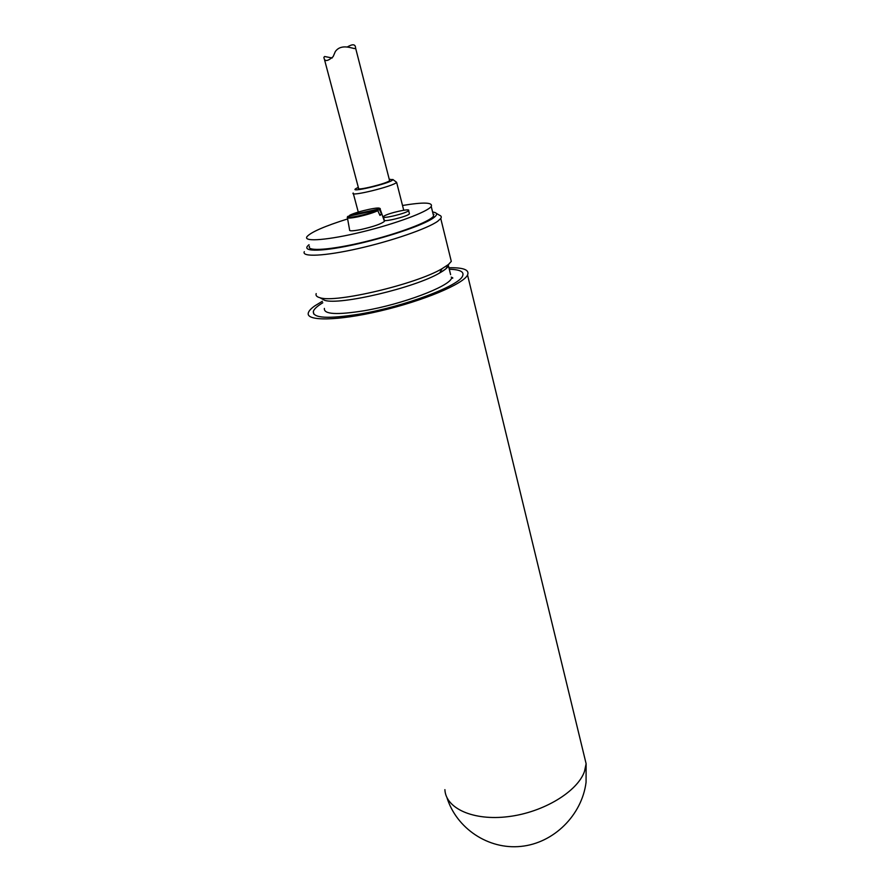 <?xml version="1.0" encoding="UTF-8"?>
<svg xmlns="http://www.w3.org/2000/svg" width="891" height="891" viewBox="0 0 891 891"><rect width="100%" height="100%" fill="white"/><g stroke="black" fill="none" stroke-linecap="round" stroke-linejoin="round"><path stroke-width="1.34" d="M384.066 216.067C388.509 213.027 410.974 208.004 408.613 210.588C407.287 213.172 380.813 219.531 383.342 216.669L384.066 216.067M409.303 213.305L409.437 213.818C408.123 216.435 381.66 222.783 384.177 219.877L383.464 217.148M349.294 215.956L349.74 215.243L379.198 208.973L381.66 214.286L379.967 215.388L377.494 210.053L347.947 216.335C343.614 219.676 369.81 214.13 377.494 210.053M381.66 214.286L379.733 214.698M384.255 220.723L384.455 221.302C381.548 223.841 373.719 226.581 360.955 229.533C352.758 231.137 348.96 231.237 349.584 229.822L347.434 217.905M332.187 57.993L324.614 56.501L323.901 57.336C324.424 61.802 327.498 61.557 333.134 56.634L335.317 51.578C341.231 43.136 352.669 48.749 354.952 48.571L355.565 47.925C355.42 44.116 352.669 43.804 347.312 46.978M389.467 180.138L389.59 180.617C388.008 183.256 355.498 191.275 358.561 188.279L324.357 59.062M353.192 193.013C348.927 197.267 394.401 186.074 396.618 182.31L392.786 179.436M389.244 179.269L392.797 179.692C391.617 183.223 344.817 194.093 356.946 188.046L358.327 187.4M402.52 205.487C423.548 202.012 433.115 202.324 431.222 206.456C427.635 211.835 395.637 223.786 362.102 231.916C328.523 240.124 303.608 242.107 306.849 236.883L307.05 236.561C311.271 232.005 324.792 226.125 347.624 218.93M432.926 213.361L433.594 216.045C430.075 221.636 398.199 233.732 364.742 241.817C331.24 249.97 306.315 251.708 309.489 246.284M321.05 298.318L324.58 300.289C339.237 305.602 415.195 287.693 439.686 272.958L445.767 268.948L448.919 264.092M450.389 257.688L451.291 261.386L448.429 264.504L442.014 268.714C416.108 284.207 335.317 303.296 320.003 297.739C316.762 296.892 315.481 295.511 316.182 293.596M304.321 251.663C301.281 257.243 324.48 256.218 358.149 248.589C391.762 241.016 427.58 228.586 437.748 221.235L440.744 218.495C441.758 216.992 441.312 215.9 439.419 215.199L436.211 213.272M433.995 214.375L433.171 214.352M450.612 274.628L448.463 265.919C447.393 267.879 444.475 270.218 439.709 272.924M324.469 300.234L321.161 298.385M432.58 211.947L434.864 212.47C437.604 213.495 437.035 215.366 433.171 218.106C422.846 225.456 384.801 238.22 351.8 245.17C318.677 252.209 300.1 251.585 309.054 244.713M449.287 269.249C460.012 269.516 464.445 271.777 462.574 276.021C459.221 285.844 404.637 306.471 360.276 313.977C328.111 319.134 312.463 318.254 313.354 311.327C314.211 308.899 317.363 306.036 322.798 302.762M448.919 267.768C463.487 267.445 469.702 269.862 467.552 275.007C463.387 284.017 423.08 300.958 380.112 310.992C337.099 321.128 305.067 321.317 308.397 312.663C309.054 310.669 311.226 308.386 314.902 305.802L322.375 301.269M349.74 215.243C357.514 211.223 382.885 205.799 379.198 208.973M379.967 209.441L380.134 208.772M347.49 216.925L347.312 217.248C346.722 218.507 350.286 218.351 358.004 216.803C366.68 214.865 373.429 212.771 378.263 210.521M451.236 277.123C453.263 277.881 453.363 278.282 451.525 278.315C448.719 286.702 402.32 304.243 364.542 310.669C336.987 315.113 323.6 314.356 324.391 308.409M583.126 751.391L586.122 763.732L584.507 771.361C577.58 791.587 543.477 812.358 508.349 816.624C473.177 821.068 445.656 808.337 444.899 789.649M408.613 210.588L409.437 213.818M384.455 221.302L380.167 209.185C380.68 208.505 379.789 208.126 377.517 208.06M389.59 180.617L355.565 47.925M403.723 210.243L396.618 182.31M358.271 212.091L353.359 193.659M431.222 206.456L433.594 216.045M439.686 272.958L442.014 268.714M324.58 300.289L320.003 297.739M440.744 218.495L451.291 261.386M313.699 313.977L313.354 311.327M467.552 275.007L586.122 763.732L586.066 782.253C581.979 815.12 553.79 843.153 520.979 846.394C488.168 849.825 456.482 828.285 446.926 797.556"/></g></svg>
